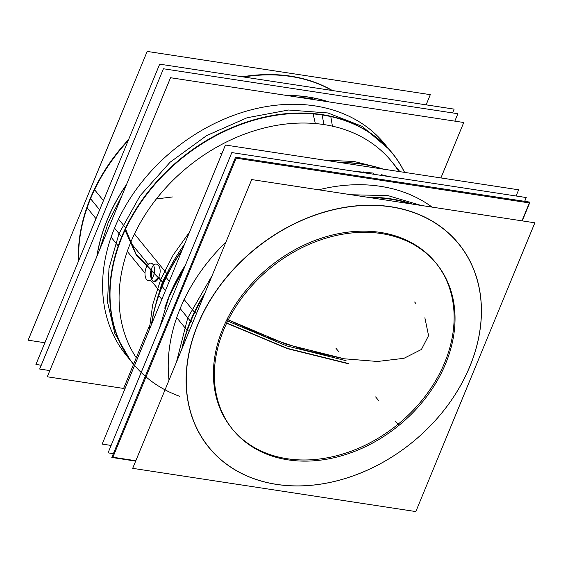 <?xml version="1.0" encoding="UTF-8"?>
<svg xmlns="http://www.w3.org/2000/svg" width="563" height="563" viewBox="0 0 563 563"><rect width="100%" height="100%" fill="white"/><g stroke="black" fill="none" stroke-linecap="round" stroke-linejoin="round"><path stroke-width="0.84" d="M251.71 179.569L132.685 468.339L415.825 511.577L534.85 222.807L251.71 179.569M197.641 324.788A161.173 124.641 -39.2 0 1 390.989 206.741A161.173 124.641 -39.2 0 1 469.894 366.358A161.173 124.641 -39.2 0 1 276.546 484.405A161.173 124.641 -39.2 0 1 197.641 324.788A161.173 124.641 140.8 0 0 276.546 484.405A161.173 124.641 140.8 0 0 469.894 366.358A161.173 124.641 140.8 0 0 390.989 206.741A161.173 124.641 140.8 0 0 197.641 324.788A161.173 124.641 -39.2 0 1 390.989 206.741A161.173 124.641 -39.2 0 1 469.894 366.358A161.173 124.641 -39.2 0 1 276.546 484.405A161.173 124.641 -39.2 0 1 197.641 324.788A161.173 124.641 -39.2 0 1 451.385 235.735A161.173 124.641 -39.2 0 1 352.276 476.199A161.173 124.641 -39.2 0 1 197.641 324.788A161.173 124.641 -39.2 0 1 390.989 206.741A161.173 124.641 -39.2 0 1 469.894 366.358A161.173 124.641 -39.2 0 1 276.546 484.405A161.173 124.641 -39.2 0 1 197.641 324.788A161.173 124.641 140.8 0 0 276.546 484.405A161.173 124.641 140.8 0 0 469.894 366.358A161.173 124.641 140.8 0 0 390.989 206.741A161.173 124.641 140.8 0 0 197.641 324.788M232.449 429.175A131.362 101.579 140.8 0 0 344.106 453.616A131.362 101.579 140.8 0 0 444.714 362.516A131.362 101.579 140.8 0 0 380.405 232.42A131.362 101.579 140.8 0 0 222.821 328.63A131.362 101.579 140.8 0 0 287.13 458.725A131.362 101.579 140.8 0 0 444.714 362.516A131.362 101.579 140.8 0 0 435.558 262.541A131.362 101.579 140.8 0 0 323.859 237.396A131.362 101.579 140.8 0 0 222.821 328.63A131.362 101.579 140.8 0 0 231.977 428.605M465.981 375.071A161.06 124.55 140.8 0 0 390.996 206.895A161.06 124.55 140.8 0 0 194.46 333.606M189.189 331.248L187.317 330.411M412.51 204.123A167.021 129.159 140.8 0 0 367.414 197.24M204.953 293.006A167.021 129.159 140.8 0 0 186.916 330.235M190.505 321.227A166.908 129.075 -39.2 0 1 204.587 293.886A166.908 129.075 140.8 0 0 190.505 321.227A166.908 129.075 140.8 0 0 181.715 349.384A166.908 129.075 -39.2 0 1 190.505 321.227A166.908 129.075 -39.2 0 1 204.587 293.886A166.908 129.075 140.8 0 0 190.505 321.227A166.908 129.075 -39.2 0 1 204.587 293.886A166.908 129.075 -39.2 0 0 190.505 321.227A166.908 129.075 140.8 0 0 181.715 349.384A166.908 129.075 -39.2 0 1 190.505 321.227A166.908 129.075 -39.2 0 0 181.715 349.384A166.908 129.075 -39.2 0 1 190.505 321.227M368.385 197.388A166.908 129.075 -39.2 0 1 411.666 203.996A166.908 129.075 140.8 0 0 368.385 197.388A166.908 129.075 -39.2 0 1 411.666 203.996A166.908 129.075 140.8 0 0 368.385 197.388A166.908 129.075 -39.2 0 1 411.666 203.996A166.908 129.075 -39.2 0 0 368.385 197.388M192.842 322.395L190.758 321.36L192.842 322.395M410.603 203.834A166.908 129.075 140.8 0 0 370.039 197.634M203.862 295.659A166.908 129.075 140.8 0 0 187.268 330.551L187.057 330.298M186.944 330.157L176.515 317.37M176.451 362.157L187.753 317.856L190.653 321.41L187.753 317.856L212.145 275.553M351.206 194.763L387.977 195.614L421.054 205.425M182.271 348.025A166.908 129.075 140.8 0 1 194.707 312.5L183.953 299.319M196.557 313.38L194.763 312.388M201.645 316.188A161.06 124.55 140.8 0 0 276.63 484.363A161.06 124.55 140.8 0 0 473.166 357.653M521.992 220.844L529.368 202.94L236.157 158.168L112.896 457.226L135.824 460.724M169.02 380.187A166.908 129.075 -39.2 0 1 180.16 308.552A166.908 129.075 -39.2 0 0 169.02 380.187A166.908 129.075 -39.2 0 1 180.16 308.552L190.385 321.093L180.16 308.552A166.908 129.075 -39.2 0 1 225.89 242.203A166.908 129.075 140.8 0 0 169.02 380.187A166.908 129.075 -39.2 0 1 180.16 308.552A166.908 129.075 -39.2 0 1 225.89 242.203A166.908 129.075 -39.2 0 0 180.16 308.552L190.385 321.093L180.16 308.552A166.908 129.075 -39.2 0 1 225.89 242.203M318.686 189.794A166.908 129.075 -39.2 0 1 432.088 207.114A166.908 129.075 140.8 0 0 318.686 189.794A166.908 129.075 -39.2 0 1 432.088 207.114A166.908 129.075 -39.2 0 0 318.686 189.794A166.908 129.075 -39.2 0 1 432.088 207.114M135.669 461.104L111.812 457.459L235.573 157.183L529.994 202.145L522.267 220.886M113.374 453.672L108.061 452.856L231.822 152.58L526.236 197.543L524.681 201.336M381.411 174.678A6.686 3.624 102.6 0 1 382.784 175.635M363.177 171.891A6.686 3.315 94.9 0 1 363.184 171.891A6.686 3.315 94.9 0 1 364.725 172.876M374.099 174.312A6.686 3.477 -81.3 0 0 372.403 172.989A6.686 3.477 98.7 0 1 374.099 174.312A6.686 3.477 98.7 0 0 372.396 172.989A6.686 3.477 98.7 0 1 374.099 174.312A6.686 3.477 98.7 0 0 372.396 172.989A6.686 3.477 98.7 0 1 374.099 174.312M516.095 195.994L518.65 189.801L225.432 145.022L102.17 444.08L111.115 445.446M164.755 308.193A166.908 129.075 -39.2 0 1 169.442 295.413A166.908 129.075 -39.2 0 1 185.494 264.976A166.908 129.075 140.8 0 0 169.442 295.413A166.908 129.075 140.8 0 0 164.755 308.193A166.908 129.075 -39.2 0 1 169.442 295.413A166.908 129.075 -39.2 0 1 185.494 264.976A166.908 129.075 140.8 0 0 169.442 295.413A166.908 129.075 140.8 0 0 164.755 308.193A166.908 129.075 -39.2 0 1 185.494 264.976A166.908 129.075 140.8 0 0 169.442 295.413A166.908 129.075 -39.2 0 0 164.755 308.193M169.259 281.303L166.022 277.327A166.908 129.075 140.8 0 0 151.447 324.52M371.249 165.881A167.021 129.159 140.8 0 0 340.833 162.644M181.898 250.655A167.021 129.159 140.8 0 0 153.833 312.599A167.021 129.159 140.8 0 0 151.7 323.915M153.84 312.549A166.908 129.075 140.8 0 0 151.714 323.88A166.908 129.075 -39.2 0 1 162.165 286.49A166.908 129.075 -39.2 0 1 181.948 250.528A166.908 129.075 140.8 0 0 162.165 286.49A166.908 129.075 140.8 0 0 153.854 312.5M340.847 162.644A166.908 129.075 -39.2 0 1 362.389 164.248A166.908 129.075 140.8 0 0 340.847 162.644A166.908 129.075 -39.2 0 1 362.389 164.248A166.908 129.075 -39.2 0 1 382.629 169.027A166.908 129.075 140.8 0 0 362.389 164.248A166.908 129.075 -39.2 0 1 382.629 169.027A166.908 129.075 140.8 0 0 362.389 164.248A166.908 129.075 140.8 0 0 340.847 162.644A166.908 129.075 -39.2 0 1 362.389 164.248A166.908 129.075 -39.2 0 1 382.629 169.027M382.868 169.062A167.021 129.159 140.8 0 0 353.536 163.179M185.037 266.095A166.908 129.075 140.8 0 0 173.735 286.286M161.82 299.361L158.576 295.385A166.908 129.075 140.8 0 1 182.335 249.592M383.361 169.139A166.908 129.075 140.8 0 0 339.7 162.468M159.702 291.127L151.616 281.211M145.022 273.125L127.294 251.394M149.286 329.777L152.672 304.724L160.715 279.537L162.601 281.838C158.97 292 159.181 292.26 163.235 282.619C167.317 272.527 167.098 272.267 162.601 281.838L160.715 279.537L173.165 255.011L189.604 231.956M324.696 160.181L354.085 161.475L376.443 167.049M184.523 244.286A161.187 124.648 -39.2 0 0 163.024 282.366L158.766 277.137L163.024 282.366A161.187 124.648 -39.2 0 0 155.74 304.379A161.187 124.648 -39.2 0 1 163.024 282.366A161.187 124.648 140.8 0 0 155.74 304.379A161.187 124.648 -39.2 0 1 163.024 282.366A161.187 124.648 -39.2 0 1 184.523 244.286A161.187 124.648 140.8 0 0 163.024 282.366A161.187 124.648 -39.2 0 1 184.523 244.286A161.187 124.648 140.8 0 0 163.024 282.366L158.766 277.137C163.277 267.58 155.719 258.318 151.651 268.417C155.719 258.318 163.277 267.58 158.766 277.137L154.03 281.577M146.014 268.072A8.874 4.617 98.7 0 1 151.102 263.167A8.874 4.617 98.7 0 1 153.115 276.778A8.874 4.617 98.7 0 0 151.102 263.167A8.874 4.617 98.7 0 0 146.014 268.072M442.49 370.728A131.362 101.579 140.8 0 0 436.48 263.681A131.362 101.579 140.8 0 0 321.023 239.761A131.362 101.579 140.8 0 0 221.041 336.906M226.896 322.698A131.362 101.579 140.8 0 0 232.906 429.745A131.362 101.579 140.8 0 0 348.363 453.665A131.362 101.579 140.8 0 0 448.352 356.513M153.509 275.821A8.874 4.617 98.7 0 1 148.421 280.726A8.874 4.617 98.7 0 1 146.408 267.115A8.874 4.617 98.7 0 0 148.421 280.726A8.874 4.617 98.7 0 0 153.509 275.821M166.887 273.688L134.48 233.962M315.371 123.747L313.035 113.522A167.021 129.159 140.8 0 1 404.593 172.384M398.78 171.49A161.187 124.648 140.8 0 0 323.985 124.578L322.078 114.951L323.985 124.578A161.187 124.648 140.8 0 0 130.616 242.639A161.187 124.648 140.8 0 0 136.26 357.73A161.187 124.648 -39.2 0 1 130.616 242.639A161.187 124.648 -39.2 0 1 323.985 124.578A161.187 124.648 -39.2 0 1 398.78 171.49A161.187 124.648 140.8 0 0 323.985 124.578L322.078 114.951L323.985 124.578A161.187 124.648 -39.2 0 1 398.78 171.49A161.187 124.648 -39.2 0 0 323.985 124.578A161.187 124.648 140.8 0 0 130.616 242.639A161.187 124.648 -39.2 0 1 323.985 124.578A161.187 124.648 -39.2 0 0 130.616 242.639L148.294 264.307L130.616 242.639A161.187 124.648 140.8 0 0 136.26 357.73A161.187 124.648 -39.2 0 1 130.616 242.639L148.294 264.307L130.616 242.639A161.187 124.648 -39.2 0 0 136.26 357.73M179.879 396.387A166.908 129.075 -39.2 0 1 121.819 237.037A166.908 129.075 -39.2 0 1 322.05 114.789A166.908 129.075 -39.2 0 1 404.487 172.362A166.908 129.075 140.8 0 0 392.122 153.059A166.908 129.075 140.8 0 0 322.05 114.789A166.908 129.075 140.8 0 0 121.819 237.037A166.908 129.075 -39.2 0 1 322.05 114.789A166.908 129.075 -39.2 0 1 404.487 172.362A166.908 129.075 140.8 0 0 322.05 114.789A166.908 129.075 -39.2 0 1 404.487 172.362A166.908 129.075 -39.2 0 0 322.05 114.789A166.908 129.075 140.8 0 0 121.819 237.037A166.908 129.075 140.8 0 0 133.452 364.064M332.451 126.351L330.748 116.231A167.021 129.159 140.8 0 0 148.977 190.829A167.021 129.159 140.8 0 0 133.537 364.345M133.586 364.226A166.908 129.075 -39.2 0 1 121.819 237.037A166.908 129.075 -39.2 0 0 133.586 364.226A166.908 129.075 -39.2 0 1 121.819 237.037A166.908 129.075 140.8 0 0 133.586 364.226A166.908 129.075 140.8 0 1 125.964 228.226L118.399 218.951M130.342 360.243L114.817 333.458L107.554 302.204L108.983 268.269L119.011 233.589L121.911 237.143L119.011 233.589L140.124 195.734L170.061 162.25L206.621 135.606L247.108 117.751L288.538 110.017L327.863 112.952L362.199 126.358L389.005 149.244M404.551 172.377A166.908 129.075 140.8 0 0 392.27 153.235A166.908 129.075 140.8 0 0 245.567 122.847A166.908 129.075 140.8 0 0 118.526 246.284M118.23 245.918L110.96 237.009M440.906 177.929L463.75 122.502L170.54 77.722L47.278 376.781L123.607 388.442M128.463 357.843A166.908 129.075 -39.2 0 1 114.542 228.114A166.908 129.075 -39.2 0 0 128.463 357.843A166.908 129.075 -39.2 0 1 114.542 228.114L121.671 236.854L114.542 228.114A166.908 129.075 -39.2 0 1 245.011 111.558A166.908 129.075 -39.2 0 1 387.027 146.915A166.908 129.075 140.8 0 0 173.925 149.624A166.908 129.075 140.8 0 0 128.463 357.843A166.908 129.075 -39.2 0 1 114.542 228.114A166.908 129.075 -39.2 0 1 245.011 111.558A166.908 129.075 -39.2 0 1 387.027 146.915A166.908 129.075 -39.2 0 0 245.011 111.558A166.908 129.075 -39.2 0 0 114.542 228.114L121.671 236.854L114.542 228.114A166.908 129.075 -39.2 0 1 245.011 111.558A166.908 129.075 -39.2 0 1 387.027 146.915M49.825 370.588L39.677 369.039L163.439 68.763L457.867 113.726L454.813 121.136M328.862 101.903A167.591 129.603 140.8 0 0 308.278 97.019A167.591 129.603 140.8 0 1 328.862 101.903A167.591 129.603 140.8 0 0 308.278 97.019A167.591 129.603 140.8 0 0 286.342 95.407A167.591 129.603 140.8 0 1 328.862 101.903A167.591 129.603 140.8 0 0 308.278 97.019A167.591 129.603 140.8 0 0 286.342 95.407A167.591 129.603 140.8 0 1 308.278 97.019A167.591 129.603 140.8 0 0 286.342 95.407M126.569 184.397A167.591 129.603 140.8 0 0 96.85 256.503A167.591 129.603 140.8 0 1 126.569 184.397A167.591 129.603 140.8 0 0 96.85 256.503A167.591 129.603 140.8 0 1 126.569 184.397A167.591 129.603 140.8 0 0 96.85 256.503M299.347 96.041A167.591 129.603 -39.2 0 1 328.468 101.84M96.998 256.151A167.591 129.603 -39.2 0 1 126.365 184.896M286.94 95.499A167.591 129.603 -39.2 0 1 317.124 98.75M41.24 365.246L35.926 364.437L159.688 64.161L454.116 109.123L452.553 112.917M302.458 97.455A6.686 3.315 94.9 0 1 302.465 97.455A6.686 3.315 94.9 0 1 303.668 98.053M313.127 99.496A6.686 3.477 -81.3 0 0 311.691 98.56A6.686 3.477 98.7 0 1 313.127 99.496A6.686 3.477 98.7 0 0 311.677 98.553A6.686 3.477 98.7 0 1 313.127 99.496A6.686 3.477 98.7 0 0 311.677 98.553A6.686 3.477 98.7 0 1 313.127 99.496A6.686 3.477 98.7 0 0 311.677 98.553L297.524 97.117M320.692 100.242A6.686 3.624 102.6 0 1 321.719 100.812M103.444 200.618L94.295 189.407A166.908 129.075 140.8 0 0 78.461 261.225M78.637 260.803A167.021 129.159 -39.2 0 1 94.514 189.766M78.693 260.669A166.908 129.075 -39.2 0 1 90.566 198.718L99.644 209.844L90.566 198.718A166.908 129.075 140.8 0 0 78.693 260.669A166.908 129.075 -39.2 0 1 90.566 198.718A166.908 129.075 -39.2 0 1 128.146 140.694A166.908 129.075 140.8 0 0 90.566 198.718L99.644 209.844L90.566 198.718A166.908 129.075 140.8 0 0 78.693 260.669A166.908 129.075 -39.2 0 1 128.146 140.694A166.908 129.075 140.8 0 0 90.566 198.718A166.908 129.075 -39.2 0 1 128.146 140.694M426.114 104.852L430.315 94.661L147.175 51.423L28.15 340.193L44.864 342.747M87.068 207.831A167.021 129.159 -39.2 0 1 128.167 140.644M243.476 76.955A167.021 129.159 -39.2 0 1 332.247 90.516M332.015 90.474A166.908 129.075 140.8 0 0 243.582 76.976A166.908 129.075 -39.2 0 1 332.015 90.474A166.908 129.075 140.8 0 0 243.582 76.976A166.908 129.075 -39.2 0 1 332.015 90.474A166.908 129.075 -39.2 0 0 243.582 76.976M96.006 218.676L87.117 207.782M87.096 207.754L86.857 207.458A166.908 129.075 140.8 0 1 128.596 139.596M332.423 90.537A166.908 129.075 140.8 0 0 242.421 76.793M124.887 388.963L123.48 388.744L149.526 325.555M221.892 153.608L220.485 153.389M444.714 362.516A131.362 101.579 140.8 0 0 380.405 232.42A131.362 101.579 140.8 0 0 222.821 328.63A131.362 101.579 -39.2 0 1 429.625 256.052A131.362 101.579 -39.2 0 1 348.849 452.04A131.362 101.579 -39.2 0 1 222.821 328.63A131.362 101.579 140.8 0 0 287.13 458.725A131.362 101.579 140.8 0 0 444.714 362.516A131.362 101.579 140.8 0 0 380.405 232.42A131.362 101.579 140.8 0 0 222.821 328.63A131.362 101.579 140.8 0 0 287.13 458.725A131.362 101.579 140.8 0 0 444.714 362.516A131.362 101.579 140.8 0 0 380.405 232.42A131.362 101.579 140.8 0 0 222.821 328.63A131.362 101.579 140.8 0 0 287.13 458.725A131.362 101.579 140.8 0 0 444.714 362.516M151.714 323.88A166.908 129.075 -39.2 0 1 162.165 286.49L165.459 290.529L162.179 286.504A166.908 129.075 -39.2 0 1 181.948 250.528A166.908 129.075 140.8 0 0 162.165 286.49L165.459 290.529L162.179 286.504A166.908 129.075 140.8 0 0 151.714 323.88A166.908 129.075 -39.2 0 1 162.165 286.49A166.908 129.075 -39.2 0 1 181.948 250.528M151.531 279.276L151.651 268.417C147.583 278.045 155.142 287.306 158.766 277.137C163.277 267.58 155.719 258.318 151.651 268.417C147.583 278.045 155.142 287.306 158.766 277.137C163.277 267.58 155.719 258.318 151.651 268.417C147.583 278.045 155.142 287.306 158.766 277.137L163.024 282.366M121.819 237.037A166.908 129.075 -39.2 0 1 322.05 114.789A166.908 129.075 -39.2 0 0 121.819 237.037M226.467 320.537L286.708 345.914L346.09 360.686L286.708 345.914L226.467 320.537M398.358 424.755L395.346 421.061L398.358 424.755M338.996 351.981L335.977 348.286L338.996 351.981M172.426 196.959L156.669 198.908L172.426 196.959M125.556 229.092L136.091 254.131L163.052 282.267L136.091 254.131L125.556 229.092L136.091 254.131L163.052 282.267L136.091 254.131L125.556 229.092M225.545 322.458L287.447 348.391L348.391 363.501L287.447 348.391L225.545 322.458L287.447 348.391L348.391 363.501L287.447 348.391L225.545 322.458M344.605 358.863L286.236 344.31L227.072 319.305L265.87 336.871L305.815 350.355L343.965 358.765L377.52 361.481L403.988 358.3L421.434 349.461L428.57 335.611L424.861 317.778L428.57 335.611L421.434 349.461L403.988 358.3L377.52 361.481L343.965 358.765L305.815 350.355L265.87 336.871L227.072 319.305L286.236 344.31L344.605 358.863L286.236 344.31L227.072 319.305L265.87 336.871L305.815 350.355L343.965 358.765L377.52 361.481L403.988 358.3L421.434 349.461L428.57 335.611L424.861 317.778L428.57 335.611L421.434 349.461L403.988 358.3L377.52 361.481L343.965 358.765L305.815 350.355L265.87 336.871L227.072 319.305L286.236 344.31L344.605 358.863M125.042 230.183L136.295 255.145L163.432 282.992L136.295 255.145L125.042 230.183L136.295 255.145L163.432 282.992L136.295 255.145L125.042 230.183M225.439 322.69L287.538 348.687L348.666 363.839L287.538 348.687L225.439 322.69L287.538 348.687L348.666 363.839L287.538 348.687L225.439 322.69M414.642 301.993L415.93 303.612L414.642 301.993M378.646 400.589L375.634 396.894L378.646 400.589M372.403 172.989L355.162 171.419M184.77 266.735L168.991 296.835L159.519 328.004M388.85 176.564L381.44 174.685M399.92 171.666L391.011 160.744M130.356 360.264L126.035 354.964M389.019 149.258L384.698 143.959M325.308 101.361L320.727 100.249M121.897 195.734L108.272 222.406L99.567 249.916"/></g></svg>
